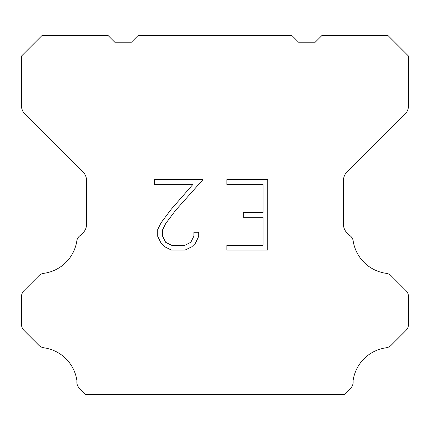 <?xml version="1.0" encoding="UTF-8"?>
<svg xmlns="http://www.w3.org/2000/svg" width="430" height="430" viewBox="0 0 430 430"><rect width="100%" height="100%" fill="white"/><g stroke="black" fill="none" stroke-linecap="round" stroke-linejoin="round"><path stroke-width="0.64" d="M263.047 245.412L263.047 217.241L243.326 217.241L243.326 212.544L263.047 212.544L263.047 184.373L226.868 184.373L226.868 179.675L267.739 179.675L267.739 250.109L226.868 250.109L226.868 245.412L263.047 245.412M198.692 232.248L198.692 236.473L195.344 243.348L191.855 246.766L184.981 250.109L171.452 250.109L164.62 246.712L161.137 243.278L157.74 236.398L157.74 229.432L161.137 222.692L171.086 209.442L192.957 184.373L154.483 184.373L154.483 179.675L202.906 179.675L175.488 210.48L165.722 223.498L162.556 229.921L162.556 236.108L165.631 242.3L171.866 245.412L184.615 245.412L190.802 242.289L193.919 236.108L193.919 232.248L198.692 232.248M291.707 35.319L298.619 42.231L315.206 42.231L322.118 35.319L387.769 35.319L408.5 56.056L408.5 105.947A11.056 11.056 0 0 1 405.259 113.762L346.779 172.247A11.056 11.056 0 0 0 343.538 180.068L343.538 224.772A11.056 11.056 0 0 0 346.779 232.587L349.493 235.307A8.294 8.294 0 0 1 353.041 240.08A38.7 38.7 0 0 0 386.312 273.351A8.294 8.294 0 0 1 391.085 275.705L406.07 290.696A8.294 8.294 0 0 1 408.5 296.56L408.5 324.483A8.294 8.294 0 0 1 406.07 330.348L390.994 345.424A8.294 8.294 0 0 1 386.237 347.779A38.7 38.7 0 0 0 353.046 380.969A8.294 8.294 0 0 1 350.692 388.102L344.113 394.681L85.887 394.681L79.308 388.102A8.294 8.294 0 0 1 76.954 380.969A38.7 38.7 0 0 0 43.763 347.779A8.294 8.294 0 0 1 39.006 345.424L23.93 330.348A8.294 8.294 0 0 1 21.5 324.483L21.5 296.56A8.294 8.294 0 0 1 23.93 290.696L38.915 275.705A8.294 8.294 0 0 1 43.688 273.351A38.7 38.7 0 0 0 76.959 240.08A8.294 8.294 0 0 1 80.507 235.307L83.221 232.587A11.056 11.056 0 0 0 86.462 224.772L86.462 180.068A11.056 11.056 0 0 0 83.221 172.247L24.741 113.762A11.056 11.056 0 0 1 21.5 105.947L21.5 56.056L42.231 35.319L107.882 35.319L114.794 42.231L131.381 42.231L138.293 35.319L291.707 35.319"/></g></svg>
